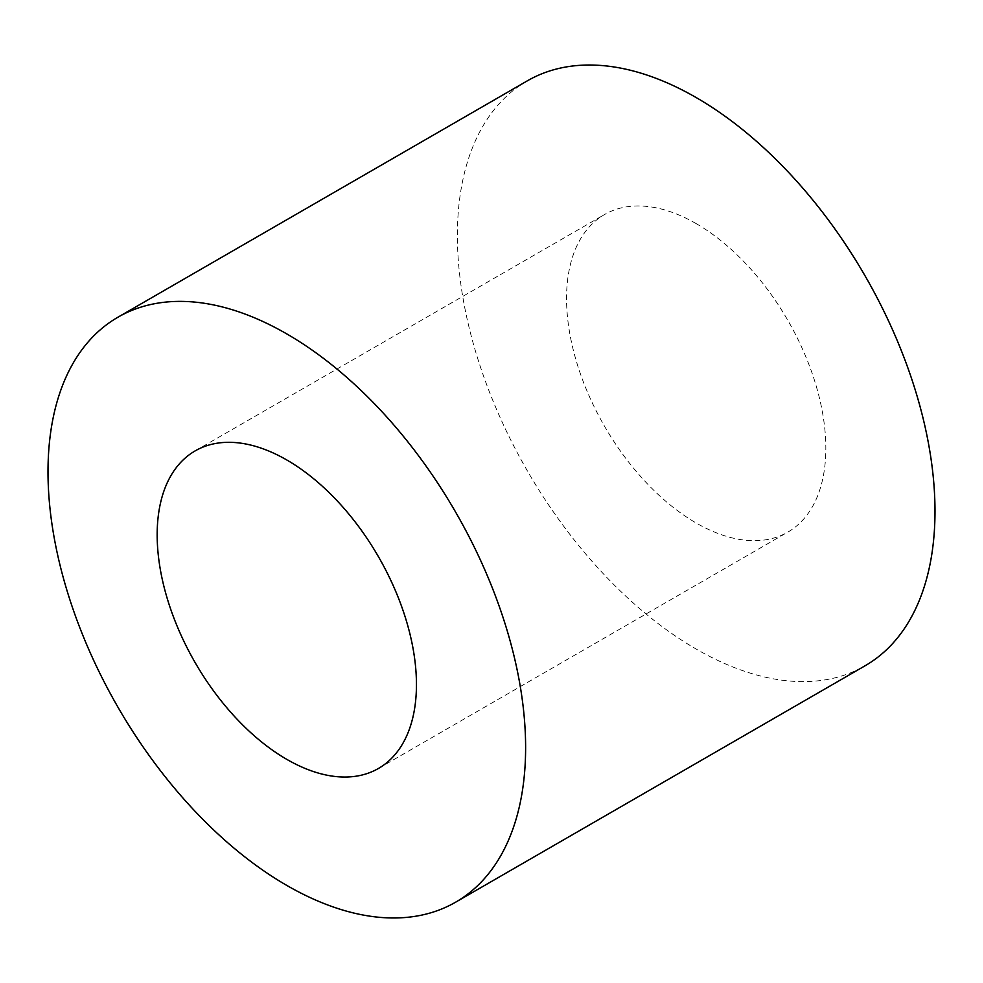 <?xml version="1.0" encoding="UTF-8"?>
<svg xmlns="http://www.w3.org/2000/svg" width="983" height="983" viewBox="0 0 983 983"><rect width="100%" height="100%" fill="white"/><g stroke="black" fill="none" stroke-linecap="round" stroke-linejoin="round"><path stroke-width="0.74" stroke-dasharray="4.92 3.69" d="M696.197 223.632A183.342 105.845 -120 0 0 604.52 214.552A183.342 105.845 -120 0 0 576.419 361.461A183.342 105.845 -120 0 0 696.197 523.017A183.342 105.845 -120 0 0 787.862 532.098A183.342 105.845 -120 0 0 815.964 385.189A183.342 105.845 -120 0 0 696.197 223.632M527.33 80.839A337.722 194.99 -120 0 0 475.563 351.472A337.722 194.99 -120 0 0 696.197 649.075A337.722 194.99 -120 0 0 865.052 665.798M195.138 450.902L604.52 214.552M378.48 768.448L787.862 532.098"/><path stroke-width="1.47" d="M286.803 459.983A183.342 105.845 -120 0 0 195.138 450.902A183.342 105.845 -120 0 0 167.036 597.811A183.342 105.845 -120 0 0 286.803 759.367A183.342 105.845 -120 0 0 378.48 768.448A183.342 105.845 -120 0 0 406.581 621.539A183.342 105.845 -120 0 0 286.803 459.983M286.803 885.425A337.722 194.99 -120 0 0 455.67 902.161A337.722 194.99 -120 0 0 507.437 631.528A337.722 194.99 -120 0 0 286.803 333.925A337.722 194.99 -120 0 0 117.948 317.202A337.722 194.99 -120 0 0 66.18 587.822A337.722 194.99 -120 0 0 286.803 885.425M455.67 902.161L865.052 665.798A337.722 194.99 -120 0 0 916.82 395.178A337.722 194.99 -120 0 0 696.197 97.575A337.722 194.99 -120 0 0 527.33 80.839L117.948 317.202"/></g></svg>
